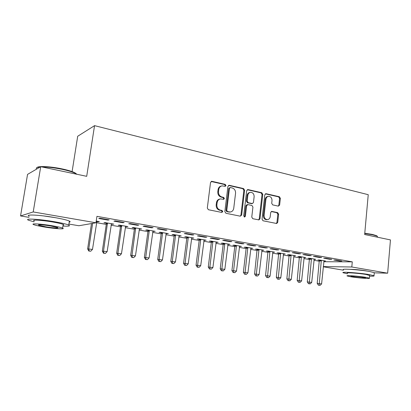 <?xml version="1.0" encoding="UTF-8"?>
<svg xmlns="http://www.w3.org/2000/svg" width="411" height="411" viewBox="0 0 411 411"><rect width="100%" height="100%" fill="white"/><g stroke="black" fill="none" stroke-linecap="round" stroke-linejoin="round"><path stroke-width="0.62" d="M225.983 185.541L225.238 184.369L211.978 181.338L210.535 182.463L207.308 208.043L208.403 209.728L221.791 212.436L222.783 211.624L222.032 210.458L220.322 210.108C217.928 209.343 216.782 207.56 216.874 204.76L217.142 202.638C217.537 200.46 218.703 199.217 220.635 198.909L223.63 199.356L224.385 198.544L223.641 197.378L221.935 197.008C219.556 196.211 218.411 194.424 218.508 191.639L218.77 189.528C219.15 187.416 220.275 186.193 222.145 185.87L225.249 186.337L225.983 185.541M224.951 186.311L225.269 185.695L224.529 184.529L211.131 181.477M221.678 212.415L222.074 211.727L221.324 210.566L219.613 210.216L220.322 210.108M223.322 199.325L223.676 198.672L222.932 197.506L221.226 197.136L221.935 197.008M350.413 269.359C354.642 269.39 359.64 269.857 365.41 270.746L367.342 271.126M43.736 215.945L55.752 217.743M278.365 206.137L279.629 205.053L280.364 198.333L279.398 196.751L266.092 193.709L264.797 194.793L262.028 219.176L263.025 220.774L276.69 223.507L277.723 222.372L278.622 214.198L277.651 212.621L271.702 211.393L270.685 212.518L270.227 216.597C269.919 218.405 268.989 219.423 267.443 219.638C265.234 219.402 264.124 217.969 264.114 215.328L265.927 199.299C266.225 197.563 267.109 196.571 268.583 196.33C270.839 196.53 271.984 197.968 272.01 200.655L271.712 203.306L272.693 204.894L278.365 206.137M323.786 261.725L352.284 261.848L96.95 216.34L95.974 222.788L78.881 225.742L68.904 224.062M352.284 261.848L351.806 266.991L387.65 273.187L374.262 272.832M29.042 217.368L20.55 215.939L27.547 174.392L40.715 166.696L86.7 176.324L94.545 125.648L368.241 194.696L364.66 234.517L390.45 239.916L387.65 273.187M40.715 166.696L33.219 211.942L95.974 222.788M244.602 190.206L243.574 188.562L229.323 185.304L227.93 186.414L224.848 211.614L225.916 213.268L240.301 216.181L241.668 215.035L244.602 190.206L243.862 190.35L242.839 188.706L228.511 185.438M248.028 189.579L261.792 192.728L262.788 194.341L260.004 218.765L258.94 219.916L252.786 218.703L251.768 217.09L252.929 207.077L251.912 205.459L247.961 204.611L246.615 205.731L245.382 216.217L244.627 217.029L243.713 215.878L246.682 190.678L248.028 189.579L247.283 189.723L261.031 192.862L261.792 192.728M94.545 125.648L77.7 136.252L72.1 171.613M329.781 259.305L331.852 259.305L325.769 258.226L323.709 258.231L329.781 259.305L329.817 258.945M314.076 259.326L315.797 259.326L309.832 258.283L307.921 258.293L309.529 258.57M309.247 255.678L311.266 255.657L304.921 254.532L302.917 254.558L309.247 255.678L309.283 255.308M293.829 255.827L295.632 255.812L289.421 254.728L287.566 254.753L289.241 255.041M287.839 251.892L289.796 251.856L283.174 250.684L281.232 250.725L287.839 251.892L287.875 251.517M272.755 252.174L274.635 252.154L268.167 251.023L266.369 251.064L268.116 251.368M265.491 247.946L267.386 247.884L260.466 246.662L258.596 246.723L265.491 247.946L265.537 247.561M250.792 248.357L252.755 248.336L246.009 247.165L244.278 247.222L246.102 247.54M242.156 243.821L243.97 243.738L236.741 242.459L234.948 242.547L242.156 243.821L242.202 243.425M227.884 244.37L229.934 244.36L222.896 243.137L221.236 243.214L223.142 243.548M217.753 239.505L219.484 239.402L211.917 238.061L210.211 238.175L217.753 239.505L217.799 239.104M203.964 240.214L206.106 240.209L198.754 238.93L197.182 239.032L199.165 239.377M192.214 234.994L193.848 234.861L185.926 233.458L184.318 233.597L192.214 234.994L192.266 234.583M178.97 235.868L181.21 235.873L173.519 234.532L172.039 234.66L174.12 235.02M165.453 230.263L166.984 230.103L158.672 228.634L157.177 228.799L165.453 230.263L165.51 229.841M152.82 231.321L155.168 231.336L147.117 229.934L145.741 230.088L147.914 230.468M137.387 225.305L138.8 225.115L130.076 223.569L128.694 223.769L137.387 225.305L137.449 224.874M125.437 226.559L127.898 226.584L119.462 225.115L118.204 225.3L120.48 225.696M107.913 220.096L109.198 219.87L100.022 218.246L98.779 218.482L107.913 220.096L107.98 219.654M96.734 221.565L98.137 221.812L98.198 221.411M96.236 221.067L99.313 221.601L98.137 221.812M96.513 222.69L106.29 224.385M111.047 225.207L120.5 226.841M125.232 227.658L134.382 229.24M139.093 230.057L147.939 231.588M152.63 232.395L161.189 233.88M165.859 234.686L174.146 236.12M178.79 236.921L186.81 238.308M191.434 239.11L199.196 240.45M203.794 241.247L211.316 242.547M215.888 243.338L223.168 244.596M227.725 245.382L234.773 246.605M239.305 247.386L246.132 248.568M250.643 249.349L257.255 250.489M261.74 251.265L268.152 252.375M272.611 253.145L278.822 254.219M283.261 254.99L289.277 256.027M293.69 256.793L299.521 257.8M303.914 258.56L309.565 259.536M313.937 260.291L319.414 261.242M111.258 224.093L113.775 224.123L105.139 222.618L103.937 222.819L106.269 223.224M122.832 222.731L124.184 222.526L115.234 220.938L113.924 221.159L122.832 222.731L122.894 222.294M139.288 228.968L141.692 228.989L133.452 227.55L132.131 227.72L134.356 228.11M151.587 227.812L153.067 227.637L144.549 226.132L143.11 226.317L151.587 227.812L151.649 227.386M166.044 233.618L168.335 233.628L160.47 232.261L159.042 232.4L161.163 232.77M178.99 232.657L180.578 232.513L172.461 231.074L170.909 231.229L178.99 232.657L179.047 232.241M191.608 238.061L193.797 238.067L186.281 236.757L184.75 236.87L186.784 237.224M205.13 237.275L206.815 237.157L199.073 235.786L197.414 235.914L205.13 237.275L205.181 236.87M216.058 242.315L218.149 242.31L210.956 241.057L209.343 241.149L211.285 241.488M230.088 241.689L231.866 241.596L224.473 240.286L222.721 240.384L230.088 241.689L230.139 241.288M239.459 246.384L241.468 246.374L234.578 245.172L232.883 245.244L234.743 245.567M253.952 245.906L255.806 245.835L248.737 244.581L246.903 244.658L253.952 245.906L253.998 245.516M261.889 250.284L263.811 250.263L257.204 249.112L255.442 249.164L257.224 249.477M276.783 249.939L278.709 249.893L271.943 248.691L270.037 248.747L276.783 249.939L276.829 249.559M283.4 254.024L285.239 253.998L278.905 252.893L277.076 252.929L278.786 253.227M298.653 253.803L300.641 253.777L294.163 252.626L292.19 252.662L298.653 253.803L298.694 253.433M304.053 257.594L305.815 257.584L299.732 256.526L297.847 256.541L299.491 256.824M319.619 257.512L321.664 257.502L315.453 256.397L313.423 256.413L319.619 257.512L319.655 257.142M323.899 261.026L325.584 261.026L319.732 260.009L317.795 260.009L319.378 260.281M339.738 261.067L341.834 261.072L335.869 260.014L333.789 260.014L339.738 261.067L339.774 260.708M323.308 266.559L351.806 266.991M343.396 270.181L323.282 266.801M20.55 215.939L33.219 211.942M112.537 224.314L112.593 223.918M126.598 226.759L126.655 226.369M140.336 229.148L140.392 228.763M153.76 231.48L153.812 231.1M166.876 233.761L166.928 233.386M179.699 235.991L179.751 235.621M192.24 238.175L192.291 237.805M204.508 240.307L204.555 239.942M216.51 242.392L216.556 242.033M228.254 244.437L228.3 244.077M239.752 246.436L239.793 246.081M251.003 248.393L251.044 248.039M262.028 250.309L262.064 249.96M221.426 186.024C219.561 186.353 218.441 187.57 218.066 189.677L218.77 189.528M221.226 197.136C218.847 196.345 217.707 194.557 217.804 191.783L218.066 189.677M220.019 199.016L219.926 199.037C217.994 199.345 216.833 200.583 216.438 202.757L217.142 202.638M219.613 210.216C217.224 209.446 216.078 207.668 216.176 204.873L216.438 202.757M240.26 216.171L240.928 215.128L243.862 190.35M230.432 187.555L229.456 188.336L226.769 210.417L227.509 211.578L230.232 212.004C232.179 211.716 233.35 210.473 233.746 208.274L235.549 193.262C235.642 190.529 234.527 188.757 232.2 187.955L230.432 187.555M230.042 187.57L228.742 188.485L229.456 188.336M229.96 212.04L226.795 211.68L226.05 210.519L228.742 188.485M258.596 219.88L259.243 218.847L262.028 194.47L261.031 192.862M247.52 204.611L246.919 204.704L245.87 205.839L244.643 216.304L245.382 216.217M244.283 216.967L244.643 216.304M254.126 196.735C254.101 193.982 252.909 192.512 250.556 192.327C249.045 192.579 248.141 193.581 247.838 195.333L247.165 201.056L248.187 202.685L252.431 203.563L253.469 202.428L254.126 196.735M250.099 192.41L249.811 192.461C248.301 192.713 247.396 193.715 247.093 195.461L247.838 195.333M251.825 203.656L247.443 202.803L246.42 201.174L247.093 195.461M268.198 196.396L267.813 196.458C266.338 196.699 265.455 197.686 265.162 199.422L265.927 199.299M266.909 219.695L266.672 219.721C264.468 219.484 263.359 218.051 263.348 215.415L265.162 199.422M276.315 223.461L276.937 222.449L277.836 214.285L276.865 212.713L271.275 211.526M278.288 206.122L278.843 205.161L279.583 198.456L278.617 196.874L265.342 193.843L266.092 193.709M91.483 223.563L87.63 248.902L92.485 249.4L96.939 221.19M92.629 223.363L88.761 248.84L89.238 251.003L88.781 251.023L90.723 251.224L89.238 251.003M92.485 249.4L90.723 251.224M88.781 251.023L87.63 248.902M106.177 222.798L106.346 224.026L102.318 251.106L107.148 251.609L111.458 223.718M107.482 223.029L103.515 251.059L103.957 253.191L103.474 253.207L105.411 253.407L103.957 253.191M107.148 251.609L105.411 253.407M103.474 253.207L102.318 251.106M120.382 225.274L120.551 226.487L116.657 253.263L121.466 253.762L125.632 226.189M121.754 225.511L117.921 253.227L118.327 255.329L117.818 255.339L119.745 255.539L118.327 255.329M121.466 253.762L119.745 255.539M117.818 255.339L116.657 253.263M37.021 167.56C38.202 165.823 50.872 166.476 62.148 168.911C67.959 170.164 72.228 171.464 74.951 172.805L76.924 174.274M76.842 174.259L75.321 173.314C72.531 171.937 68.159 170.611 62.195 169.327C54.334 167.724 47.542 166.923 41.814 166.928M62.934 226.055C68.714 226.389 70.651 226.065 68.745 225.074C66.418 224.082 61.434 222.932 53.795 221.616C38.649 219.017 23.53 218.246 28.565 220.234L34.118 221.848M69.202 222.166C70.399 221.976 70.456 221.616 69.372 221.077C67.055 220.039 62.082 218.852 54.452 217.511C39.333 214.866 24.213 214.162 29.227 216.248M34.267 220.948C30.686 219.515 41.532 220.08 52.372 221.935C57.879 222.88 61.486 223.707 63.191 224.427C63.982 224.796 63.946 225.043 63.073 225.166M44.809 227.083C55.321 228.824 65.986 229.466 62.606 228.105C60.895 227.422 57.283 226.615 51.765 225.685C40.915 223.867 30.065 223.255 33.661 224.622C35.536 225.341 39.251 226.163 44.809 227.083M50.486 225.942C43.535 224.781 36.564 224.38 38.855 225.259L46.006 226.841C52.814 227.971 59.708 228.382 57.509 227.509L50.486 225.942M40.221 166.984C37.278 167.195 35.978 167.745 36.322 168.638M364.773 233.248L372.423 234.434L376.646 235.709L377.226 236.238M377.385 236.988L377.437 236.412L376.974 236.089L372.649 234.789L364.742 233.566M369.571 276.146C373.101 276.269 374.585 276.125 374.01 275.719L369.14 274.574C359.009 272.817 340.308 271.548 343.154 272.765L347.372 273.788M374.251 272.966L374.282 272.642L369.412 271.46C359.291 269.662 340.596 268.465 343.437 269.744M347.429 273.181C345.42 272.308 358.849 273.223 366.109 274.481L369.628 275.529M350.85 276.793C357.945 277.985 371.21 278.966 369.397 278.134L365.857 277.333C358.587 276.1 345.153 275.139 347.172 275.971L350.85 276.793M363.118 277.235C358.454 276.444 349.818 275.822 351.092 276.362L353.45 276.886C358.038 277.661 366.607 278.288 365.415 277.754L363.118 277.235M134.263 227.694L134.428 228.891L130.667 255.37L135.45 255.868L139.478 228.603M135.687 227.941L131.982 255.344L132.357 257.42L131.828 257.425L133.739 257.625L132.357 257.42M135.45 255.868L133.739 257.625M131.828 257.425L130.667 255.37M147.821 230.057L147.986 231.239L144.348 257.425L149.106 257.923L153.005 230.956M149.301 230.314L145.72 257.414L146.064 259.459L145.509 259.459L147.415 259.66L146.064 259.459M149.106 257.923L147.415 259.66M145.509 259.459L144.348 257.425M161.076 232.364L161.235 233.535L157.716 259.433L162.453 259.932L166.224 233.263M162.602 232.631L159.144 259.433L159.453 261.447L158.882 261.447L160.778 261.648L159.453 261.447M162.453 259.932L160.778 261.648M158.882 261.447L157.716 259.433M174.028 234.619L174.187 235.78L170.781 261.401L175.492 261.894L179.145 235.513M175.605 234.897L172.26 261.406L172.543 263.394L171.947 263.389L173.832 263.59L172.543 263.394M175.492 261.894L173.832 263.59M171.947 263.389L170.781 261.401M186.697 236.828L186.851 237.974L183.558 263.317L188.243 263.811L191.778 237.712M188.315 237.111L185.084 263.338L185.335 265.3L184.724 265.29L186.599 265.491L185.335 265.3M188.243 263.811L186.599 265.491M184.724 265.29L183.558 263.317M199.083 238.986L199.237 240.122L196.047 265.198L200.712 265.686L204.133 239.865M200.748 239.279L197.619 265.223L197.845 267.16L197.218 267.145L199.083 267.345L197.845 267.16M200.712 265.686L199.083 267.345M197.218 267.145L196.047 265.198M211.197 241.098L211.352 242.218L208.269 267.032L212.908 267.525L216.217 241.971M212.908 241.396L209.882 267.068L210.083 268.984L209.435 268.964L211.29 269.164L210.083 268.984M212.908 267.525L211.29 269.164M209.435 268.964L208.269 267.032M223.055 243.163L223.209 244.273L220.219 268.83L224.838 269.318L228.043 244.031M224.802 243.466L221.878 268.876L222.053 270.762L221.39 270.741L223.235 270.941L222.053 270.762M224.838 269.318L223.235 270.941M221.39 270.741L220.219 268.83M234.66 245.187L234.815 246.281L231.917 270.587L236.51 271.075L239.618 246.05M236.443 245.495L233.612 270.638L233.767 272.508L233.088 272.483L234.922 272.678L233.767 272.508M236.51 271.075L234.922 272.678M233.088 272.483L231.917 270.587M246.025 247.165L246.168 248.249L243.369 272.308L247.936 272.796L250.946 248.023M247.838 247.484L245.1 272.37L245.228 274.214L244.535 274.183L246.364 274.378L245.228 274.214M247.936 272.796L246.364 274.378M244.535 274.183L243.369 272.308M257.147 249.117L254.579 273.993L259.12 274.481L262.038 249.955M258.997 249.426L256.346 274.06L256.454 275.884L255.745 275.853L257.563 276.048L256.454 275.884M259.12 274.481L257.563 276.048M255.745 275.853L254.579 273.993M268.044 251.029L265.557 275.642L270.078 276.125L272.899 251.851M269.919 251.332L267.443 277.517L266.724 277.487L268.532 277.677L267.443 277.517M270.078 276.125L268.532 277.677M266.724 277.487L265.557 275.642M278.72 252.899L276.31 277.261L280.805 277.744L283.539 253.705M280.621 253.197L278.211 279.12L277.476 279.084L279.275 279.28L278.211 279.12M280.805 277.744L279.275 279.28M277.476 279.084L276.31 277.261M289.18 254.733L286.847 278.843L291.317 279.326L293.963 255.519M291.106 255.02L288.753 280.687L288.008 280.651L289.796 280.841L288.753 280.687M291.317 279.326L289.796 280.841M288.008 280.651L286.847 278.843M299.424 256.526L297.168 280.394L301.612 280.872L304.181 257.301M301.381 256.813L299.085 282.223L298.329 282.182L300.107 282.378L299.085 282.223M301.612 280.872L300.107 282.378M298.329 282.182L297.168 280.394M309.473 258.283L307.284 281.915L311.708 282.393L314.194 259.043M311.446 258.565L309.211 283.734L308.445 283.688L310.213 283.883L309.211 283.734M311.708 282.393L310.213 283.883M308.445 283.688L307.284 281.915M319.321 260.009L317.205 283.405L321.602 283.883L324.012 260.754M321.32 260.286L319.136 285.208L318.361 285.162L320.118 285.352L319.136 285.208M321.602 283.883L320.118 285.352M318.361 285.162L317.205 283.405M224.529 184.529L225.238 184.369M221.324 210.566L222.032 210.458M222.932 197.506L223.641 197.378M217.804 191.783L218.508 191.639M216.176 204.873L216.874 204.76M211.285 181.503L211.978 181.338M240.928 215.128L241.668 215.035M228.608 185.459L229.323 185.304M242.839 188.706L243.574 188.562M226.05 210.519L226.769 210.417M226.795 211.68L227.509 211.578M228.573 212.04L229.292 211.942M262.028 194.47L262.788 194.341M259.243 218.847L260.004 218.765M245.87 205.839L246.615 205.731M246.42 201.174L247.165 201.056M247.443 202.803L248.187 202.685M251.388 203.656L252.138 203.543M263.348 215.415L264.114 215.328M271.342 211.49L271.969 211.413M276.865 212.713L277.651 212.621M277.836 214.285L278.622 214.198M276.937 222.449L277.723 222.372M278.617 196.874L279.398 196.751M279.583 198.456L280.364 198.333M278.843 205.161L279.629 205.053M106.326 223.456L107.533 223.26M106.346 224.026L107.559 223.831M120.531 225.922L121.805 225.742M120.551 226.487L121.826 226.312M134.407 228.336L135.738 228.167M134.428 228.891L135.758 228.727M147.965 230.689L149.352 230.54M147.986 231.239L149.373 231.09M161.215 232.991L162.653 232.852M161.235 233.535L162.674 233.402M174.166 235.241L175.656 235.118M174.187 235.78L175.677 235.657M186.83 237.44L188.366 237.327M186.851 237.974L188.387 237.861M199.217 239.592L200.794 239.49M199.237 240.122L200.82 240.019M211.331 241.699L212.955 241.606M211.352 242.218L212.975 242.13M223.183 243.759L224.848 243.677M223.209 244.273L224.874 244.196M234.789 245.773L236.489 245.706M234.815 246.281L236.51 246.215M246.148 247.746L247.884 247.689M246.168 248.249L247.905 248.193M257.271 249.677L259.038 249.631M257.291 250.176L259.064 250.129M268.162 251.568L269.965 251.532M268.183 252.066L269.986 252.025M278.833 253.423L280.662 253.392M278.853 253.911L280.687 253.885M289.282 255.241L291.147 255.216M289.308 255.724L291.173 255.704M299.532 257.019L301.422 257.003M299.552 257.497L301.443 257.486M309.57 258.766L311.487 258.76M309.596 259.238L311.512 259.238M319.419 260.471L321.356 260.476M319.439 260.944L321.381 260.949M211.336 181.379L211.598 181.318M229.513 212.102L230.232 212.004M251.681 203.676L252.431 203.563M266.672 219.721L267.443 219.638M74.951 172.805L75.321 173.314M68.745 225.074L69.372 221.077M63.191 224.427L62.606 228.105M38.932 224.807L38.855 225.259M376.646 235.709L376.974 236.089M374.01 275.719L374.282 272.642M369.643 275.308L369.397 278.134M377.37 237.178L377.437 236.412"/></g></svg>
